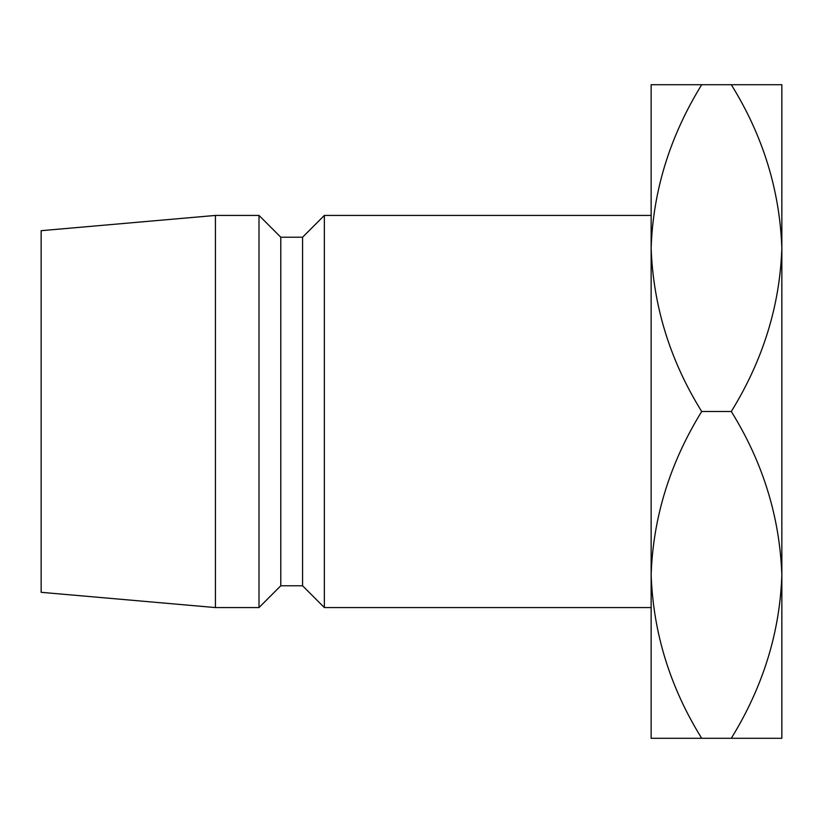 <?xml version="1.0" encoding="UTF-8"?>
<svg xmlns="http://www.w3.org/2000/svg" width="823" height="823" viewBox="0 0 823 823"><rect width="100%" height="100%" fill="white"/><g stroke="black" fill="none" stroke-linecap="round" stroke-linejoin="round"><path stroke-width="1.23" d="M651.137 215.431L324.355 215.431L324.355 607.569L651.137 607.569M324.355 607.569L302.576 585.781L302.576 237.219L324.355 215.431M302.576 237.219L280.787 237.219L258.998 215.431L215.431 215.431L215.431 607.569L258.998 607.569L258.998 215.431M302.576 585.781L280.787 585.781L280.787 237.219M280.787 585.781L258.998 607.569M215.431 607.569L41.15 592.313L41.15 230.687L215.431 215.431M651.137 84.718L651.137 574.886C653.071 517.502 669.922 463.04 701.69 411.5C670.097 360.628 653.246 306.166 651.137 248.114C653.071 190.72 669.922 136.258 701.69 84.718L651.137 84.718M651.137 738.282L651.137 574.886C653.246 632.949 670.097 687.411 701.69 738.282L651.137 738.282M731.297 738.282C763.065 686.742 779.916 632.28 781.85 574.886C779.741 516.834 762.89 462.372 731.297 411.5C763.065 359.96 779.916 305.498 781.85 248.114C779.741 190.051 762.89 135.589 731.297 84.718L781.85 84.718L781.85 738.282L701.69 738.282M731.297 411.5L701.69 411.5M731.297 84.718L701.69 84.718"/></g></svg>
